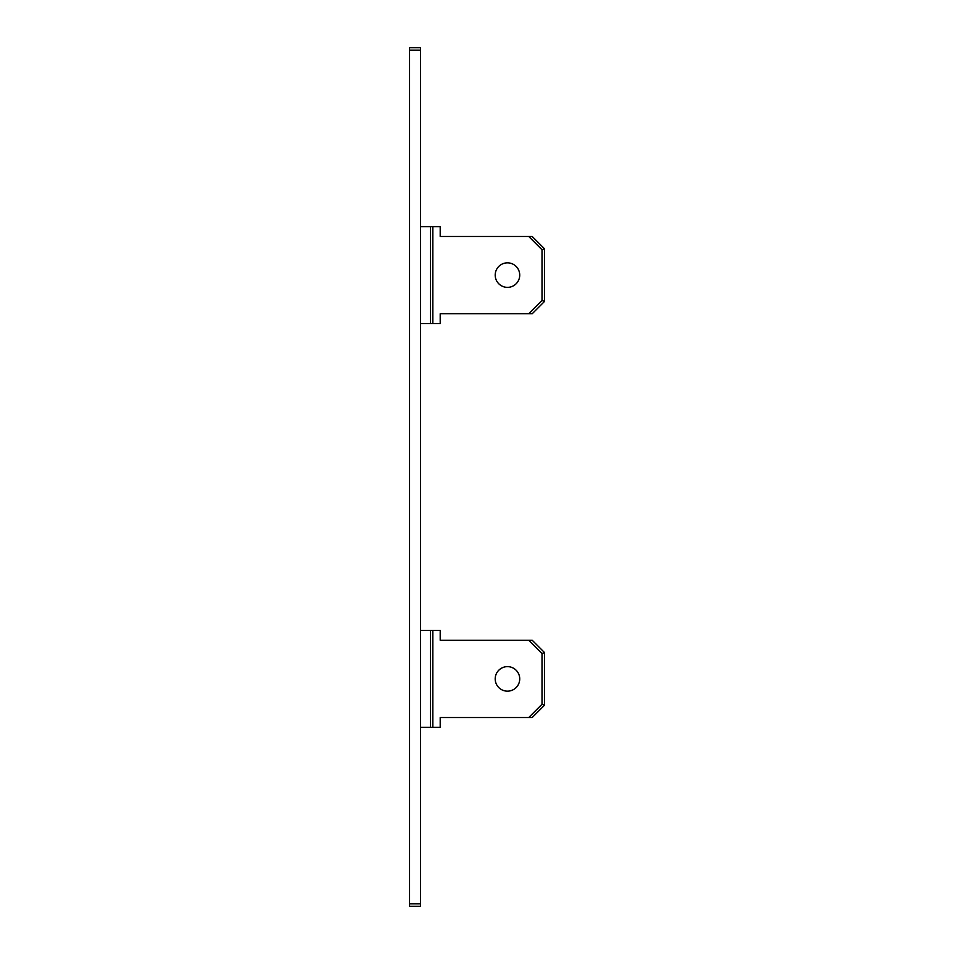 <?xml version="1.0" encoding="UTF-8"?>
<svg xmlns="http://www.w3.org/2000/svg" width="954" height="954" viewBox="0 0 954 954"><rect width="100%" height="100%" fill="white"/><g stroke="black" fill="none" stroke-linecap="round" stroke-linejoin="round"><path stroke-width="1.43" d="M420.583 820.619L420.583 132.105M420.583 63.274L420.571 890.726M420.571 47.7L420.571 906.3L409.54 906.3L409.54 47.7L420.571 47.7M420.583 244.26L420.583 237.248M420.583 67.949L420.583 886.051M507.456 666.631A12.271 12.271 0 0 0 495.198 678.89A12.271 12.271 0 0 0 507.456 691.161A12.271 12.271 0 0 0 519.727 678.89A12.271 12.271 0 0 0 507.456 666.631M528.731 717.527L542.015 704.255L542.015 653.538L528.731 640.253L532.201 640.253L544.46 652.524L544.46 705.268L532.201 717.527L440.199 717.527L440.199 727.342L420.583 727.342M420.583 630.451L440.199 630.451L440.199 640.253L528.731 640.253M430.397 630.451L430.397 727.342M544.46 652.524L542.015 653.538M544.46 705.268L542.015 704.255M507.456 262.839A12.271 12.271 0 0 0 495.198 275.11A12.271 12.271 0 0 0 507.456 287.369A12.271 12.271 0 0 0 519.727 275.11A12.271 12.271 0 0 0 507.456 262.839M528.731 313.747L542.015 300.462L542.015 249.745L528.731 236.473L532.201 236.473L544.46 248.732L544.46 301.476L532.201 313.747L440.199 313.747L440.199 323.549L420.583 323.549M430.397 323.549L430.397 226.658L440.199 226.658L440.199 236.473L528.731 236.473M430.397 226.658L420.583 226.658M544.46 248.732L542.015 249.745M544.46 301.476L542.015 300.462M420.571 50.157L409.54 50.157M420.571 903.843L409.54 903.843M432.842 630.451L432.842 727.342M432.842 226.658L432.842 323.549"/></g></svg>
